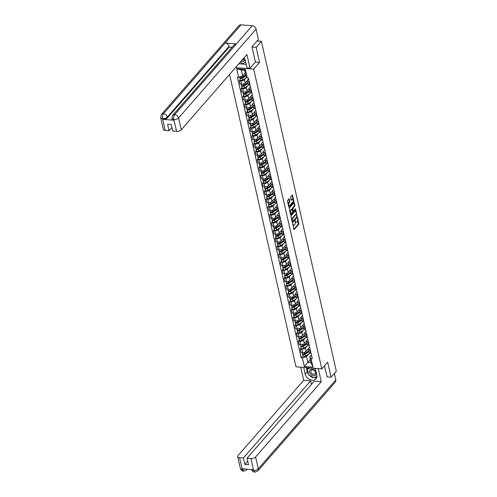 <?xml version="1.0" encoding="UTF-8"?>
<svg xmlns="http://www.w3.org/2000/svg" width="497" height="497" viewBox="0 0 497 497"><rect width="100%" height="100%" fill="white"/><g stroke="black" fill="none" stroke-linecap="round" stroke-linejoin="round"><path stroke-width="0.75" d="M292.727 223.482L293.826 229.31L294.199 229.508L298.859 224.172L297.802 218.102L297.597 219.202A1.858 0.895 94.6 0 1 297.131 221.737L296.74 222.184A1.858 0.895 94.6 0 1 296.231 222.445A1.858 0.895 94.6 0 1 295.553 221.544L295.137 220.724L295.187 221.96A1.858 0.895 94.6 0 1 294.721 224.495L294.336 224.942A1.858 0.895 94.6 0 1 293.82 225.203A1.858 0.895 94.6 0 1 293.143 224.302L292.727 223.482M289.235 198.993L288.863 198.794L287.409 201.086L288.956 207.224L293.777 201.801L293.92 201.012L292.379 194.867L290.639 196.762L291.062 200.061L291.435 200.26L292.217 199.365A1.553 0.745 94.6 0 1 292.646 199.148A1.553 0.745 94.6 0 1 293.267 200.31A1.553 0.745 94.6 0 1 292.82 202.018L289.751 205.534A1.553 0.745 94.6 0 1 289.329 205.752A1.553 0.745 94.6 0 1 288.701 204.59A1.553 0.745 94.6 0 1 289.148 202.882L289.807 201.502L289.235 198.993L288.726 198.949L289.291 201.459L289.807 201.502M253.681 69.126L259.564 62.386L256.135 47.314L261.385 41.294L336.339 371.203L331.089 377.217L327.666 362.145L321.783 368.886L253.681 69.126L235.479 67.654M291.068 215.735L290.919 216.524L292.621 222.588L297.281 217.245L295.883 210.312L291.068 215.735M290.497 214.667L289.31 208.013L294.131 202.59L294.914 205.379L292.733 209.131L293.323 211.076L295.448 208.74L295.603 209.436L290.708 214.946L290.497 214.667L295.206 209.013M229.564 74.432L295.982 366.792L321.783 368.886M256.135 47.314L252.01 46.979M261.385 41.294L257.098 40.947M326.964 376.881L331.089 377.217M310.246 349.869L309.724 349.826A2.715 1.298 167.2 0 1 308.283 349.037L309.041 352.373A2.715 1.298 -12.8 0 0 310.482 353.162L311.004 353.205M307.071 346.024L305.363 347.981A2.715 1.298 167.2 0 1 301.778 349.18L302.536 352.516A2.715 1.298 -12.8 0 0 306.121 351.323L308.27 348.857M302.536 352.516L300.958 352.392L300.2 349.049L301.126 347.993M308.283 349.037A2.715 1.298 167.2 0 1 308.562 348.242L309.606 347.043M301.778 349.18L300.2 349.049M308.451 341.973L307.929 341.93A2.715 1.298 167.2 0 1 306.494 341.147L307.252 344.483A2.715 1.298 -12.8 0 0 308.687 345.272L309.209 345.316M299.331 340.103L298.411 341.159L299.169 344.502L300.741 344.626A2.715 1.298 -12.8 0 0 304.326 343.427L306.475 340.967M306.494 341.147A2.715 1.298 167.2 0 1 306.767 340.352L307.811 339.153M305.282 338.128L303.568 340.091A2.715 1.298 167.2 0 1 299.983 341.29L298.411 341.159M306.661 334.083L306.133 334.04A2.715 1.298 167.2 0 1 304.698 333.251L305.456 336.593A2.715 1.298 -12.8 0 0 306.897 337.382L307.419 337.426M297.541 332.213L296.616 333.27L297.374 336.606L298.945 336.736A2.715 1.298 -12.8 0 0 302.536 335.537L304.686 333.071M304.698 333.251A2.715 1.298 167.2 0 1 304.978 332.462L306.022 331.263M303.487 330.238L301.778 332.201A2.715 1.298 167.2 0 1 298.188 333.4L296.616 333.27M304.866 326.194L304.344 326.15A2.715 1.298 167.2 0 1 302.909 325.361L303.667 328.703A2.715 1.298 -12.8 0 0 305.102 329.492L305.624 329.53M295.746 324.317L294.82 325.38L295.585 328.716L297.156 328.846A2.715 1.298 -12.8 0 0 300.741 327.647L302.89 325.181M302.909 325.361A2.715 1.298 167.2 0 1 303.182 324.566L304.226 323.373M301.691 322.348L299.983 324.311A2.715 1.298 167.2 0 1 296.398 325.504L294.82 325.38M303.077 318.304L302.549 318.26A2.715 1.298 167.2 0 1 301.114 317.471L301.872 320.807A2.715 1.298 -12.8 0 0 303.307 321.596L303.835 321.64M293.957 316.427L293.031 317.49L293.789 320.826L295.361 320.956A2.715 1.298 -12.8 0 0 298.952 319.757L301.101 317.291M301.114 317.471A2.715 1.298 167.2 0 1 301.393 316.676L302.431 315.483M299.902 314.458L298.194 316.415A2.715 1.298 167.2 0 1 294.603 317.614L293.031 317.49M301.281 310.414L300.76 310.37A2.715 1.298 167.2 0 1 299.318 309.581L300.082 312.917A2.715 1.298 -12.8 0 0 301.517 313.706L302.039 313.75M292.161 308.538L291.236 309.6L291.994 312.936L293.572 313.06A2.715 1.298 -12.8 0 0 297.156 311.868L299.306 309.401M299.318 309.581A2.715 1.298 167.2 0 1 299.598 308.786L300.642 307.587M298.107 306.568L296.398 308.525A2.715 1.298 167.2 0 1 292.814 309.724L291.236 309.6M299.492 302.518L298.964 302.48A2.715 1.298 167.2 0 1 297.529 301.691L298.287 305.028A2.715 1.298 -12.8 0 0 299.722 305.817L300.25 305.86M290.372 300.648L289.447 301.704L290.205 305.046L291.776 305.17A2.715 1.298 -12.8 0 0 295.361 303.971L297.517 301.511M297.529 301.691A2.715 1.298 167.2 0 1 297.802 300.896L298.846 299.697M296.318 298.672L294.603 300.635A2.715 1.298 167.2 0 1 291.018 301.834L289.447 301.704M297.697 294.628L297.175 294.584A2.715 1.298 167.2 0 1 295.734 293.795L296.492 297.138A2.715 1.298 -12.8 0 0 297.933 297.927L298.455 297.97M288.577 292.758L287.651 293.814L288.409 297.156L289.987 297.281A2.715 1.298 -12.8 0 0 293.572 296.082L295.721 293.621M295.734 293.795A2.715 1.298 167.2 0 1 296.013 293.006L297.057 291.807M294.522 290.782L292.814 292.745A2.715 1.298 167.2 0 1 289.223 293.944L287.651 293.814M295.901 286.738L295.38 286.694A2.715 1.298 167.2 0 1 293.944 285.905L294.702 289.248A2.715 1.298 -12.8 0 0 296.137 290.037L296.659 290.074M286.781 284.862L285.862 285.924L286.62 289.26L288.192 289.391A2.715 1.298 -12.8 0 0 291.776 288.192L293.926 285.725M293.944 285.905A2.715 1.298 167.2 0 1 294.218 285.11L295.261 283.917M292.727 282.892L291.018 284.856A2.715 1.298 167.2 0 1 287.434 286.048L285.862 285.924M294.112 278.848L293.584 278.805A2.715 1.298 167.2 0 1 292.149 278.016L292.907 281.352A2.715 1.298 -12.8 0 0 294.348 282.141L294.87 282.184M284.992 276.972L284.067 278.034L284.824 281.37L286.396 281.501A2.715 1.298 -12.8 0 0 289.987 280.302L292.137 277.835M292.149 278.016A2.715 1.298 167.2 0 1 292.429 277.22L293.472 276.028M290.938 275.003L289.229 276.959A2.715 1.298 167.2 0 1 285.638 278.158L284.067 278.034M292.317 270.958L291.795 270.915A2.715 1.298 167.2 0 1 290.36 270.126L291.118 273.462A2.715 1.298 -12.8 0 0 292.553 274.251L293.075 274.294M283.197 269.082L282.271 270.144L283.035 273.48L284.607 273.611A2.715 1.298 -12.8 0 0 288.192 272.412L290.341 269.946M290.36 270.126A2.715 1.298 167.2 0 1 290.633 269.331L291.677 268.132M289.142 267.113L287.434 269.07A2.715 1.298 167.2 0 1 283.849 270.269L282.271 270.144M290.528 263.062L290 263.025A2.715 1.298 167.2 0 1 288.564 262.236L289.322 265.572A2.715 1.298 -12.8 0 0 290.757 266.361L291.285 266.404M281.408 261.192L280.482 262.248L281.24 265.591L282.812 265.715A2.715 1.298 -12.8 0 0 286.402 264.516L288.552 262.056M288.564 262.236A2.715 1.298 167.2 0 1 288.838 261.441L289.881 260.242M287.353 259.223L285.638 261.18A2.715 1.298 167.2 0 1 282.054 262.379L280.482 262.248M288.732 255.172L288.21 255.129A2.715 1.298 167.2 0 1 286.769 254.346L287.527 257.682A2.715 1.298 -12.8 0 0 288.968 258.471L289.49 258.515M279.612 253.302L278.687 254.358L279.444 257.701L281.022 257.825A2.715 1.298 -12.8 0 0 284.607 256.626L286.757 254.166M286.769 254.346A2.715 1.298 167.2 0 1 287.049 253.551L288.092 252.352M285.558 251.327L283.849 253.29A2.715 1.298 167.2 0 1 280.265 254.489L278.687 254.358M286.937 247.282L286.415 247.239A2.715 1.298 167.2 0 1 284.98 246.45L285.738 249.792A2.715 1.298 -12.8 0 0 287.173 250.581L287.701 250.618M277.817 245.406L276.897 246.469L277.655 249.805L279.227 249.935A2.715 1.298 -12.8 0 0 282.812 248.736L284.961 246.27M284.98 246.45A2.715 1.298 167.2 0 1 285.253 245.655L286.297 244.462M283.768 243.437L282.054 245.4A2.715 1.298 167.2 0 1 278.469 246.599L276.897 246.469M285.148 239.392L284.626 239.349A2.715 1.298 167.2 0 1 283.184 238.56L283.942 241.902A2.715 1.298 -12.8 0 0 285.384 242.685L285.905 242.729M276.028 237.516L275.102 238.579L275.86 241.915L277.438 242.045A2.715 1.298 -12.8 0 0 281.022 240.846L283.172 238.38M283.184 238.56A2.715 1.298 167.2 0 1 283.464 237.765L284.508 236.572M281.973 235.547L280.265 237.51A2.715 1.298 167.2 0 1 276.674 238.703L275.102 238.579M283.352 231.503L282.83 231.459A2.715 1.298 167.2 0 1 281.395 230.67L282.153 234.006A2.715 1.298 -12.8 0 0 283.588 234.795L284.11 234.839M274.232 229.626L273.313 230.689L274.071 234.025L275.642 234.155A2.715 1.298 -12.8 0 0 279.227 232.956L281.377 230.49M281.395 230.67A2.715 1.298 167.2 0 1 281.669 229.875L282.712 228.682M280.178 227.657L278.469 229.614A2.715 1.298 167.2 0 1 274.884 230.813L273.313 230.689M281.563 223.613L281.035 223.569A2.715 1.298 167.2 0 1 279.6 222.78L280.358 226.116A2.715 1.298 -12.8 0 0 281.793 226.905L282.321 226.949M272.443 221.737L271.517 222.793L272.275 226.135L273.847 226.259A2.715 1.298 -12.8 0 0 277.438 225.066L279.587 222.6M279.6 222.78A2.715 1.298 167.2 0 1 279.879 221.985L280.923 220.786M278.388 219.767L276.68 221.724A2.715 1.298 167.2 0 1 273.089 222.923L271.517 222.793M279.768 215.717L279.246 215.679A2.715 1.298 167.2 0 1 277.804 214.89L278.568 218.226A2.715 1.298 -12.8 0 0 280.004 219.015L280.525 219.059M270.648 213.847L269.722 214.903L270.48 218.245L272.058 218.369A2.715 1.298 -12.8 0 0 275.642 217.17L277.792 214.71M277.804 214.89A2.715 1.298 167.2 0 1 278.084 214.095L279.128 212.896M276.593 211.871L274.884 213.834A2.715 1.298 167.2 0 1 271.3 215.033L269.722 214.903M277.978 207.827L277.45 207.783A2.715 1.298 167.2 0 1 276.015 206.994L276.773 210.337A2.715 1.298 -12.8 0 0 278.208 211.126L278.736 211.169M268.858 205.957L267.933 207.013L268.691 210.349L270.262 210.48A2.715 1.298 -12.8 0 0 273.853 209.28L276.003 206.814M276.015 206.994A2.715 1.298 167.2 0 1 276.289 206.205L277.332 205.006M274.804 203.981L273.089 205.944A2.715 1.298 167.2 0 1 269.504 207.143L267.933 207.013M276.183 199.937L275.661 199.893A2.715 1.298 167.2 0 1 274.22 199.104L274.978 202.447A2.715 1.298 -12.8 0 0 276.419 203.236L276.941 203.273M267.063 198.061L266.137 199.123L266.895 202.459L268.473 202.59A2.715 1.298 -12.8 0 0 272.058 201.391L274.207 198.924M274.22 199.104A2.715 1.298 167.2 0 1 274.499 198.309L275.543 197.116M273.008 196.091L271.3 198.054A2.715 1.298 167.2 0 1 267.715 199.247L266.137 199.123M274.387 192.047L273.866 192.004A2.715 1.298 167.2 0 1 272.431 191.215L273.188 194.551A2.715 1.298 -12.8 0 0 274.624 195.34L275.145 195.383M265.268 190.171L264.348 191.233L265.106 194.569L266.678 194.7A2.715 1.298 -12.8 0 0 270.262 193.501L272.412 191.034M272.431 191.215A2.715 1.298 167.2 0 1 272.704 190.419L273.748 189.227M271.219 188.201L269.504 190.158A2.715 1.298 167.2 0 1 265.92 191.357L264.348 191.233M272.598 184.157L272.07 184.114A2.715 1.298 167.2 0 1 270.635 183.325L271.393 186.661A2.715 1.298 -12.8 0 0 272.834 187.45L273.356 187.493M263.478 182.281L262.553 183.343L263.311 186.679L264.882 186.804A2.715 1.298 -12.8 0 0 268.473 185.611L270.623 183.144M270.635 183.325A2.715 1.298 167.2 0 1 270.915 182.529L271.958 181.33M269.424 180.312L267.715 182.269A2.715 1.298 167.2 0 1 264.124 183.468L262.553 183.343M270.803 176.261L270.281 176.224A2.715 1.298 167.2 0 1 268.846 175.435L269.604 178.771A2.715 1.298 -12.8 0 0 271.039 179.56L271.561 179.603M261.683 174.391L260.757 175.447L261.521 178.79L263.093 178.914A2.715 1.298 -12.8 0 0 266.678 177.715L268.827 175.255M268.846 175.435A2.715 1.298 167.2 0 1 269.119 174.64L270.163 173.441M267.628 172.422L265.92 174.379A2.715 1.298 167.2 0 1 262.335 175.578L260.757 175.447M269.014 168.371L268.486 168.328A2.715 1.298 167.2 0 1 267.051 167.539L267.808 170.881A2.715 1.298 -12.8 0 0 269.244 171.67L269.772 171.713M259.894 166.501L258.968 167.557L259.726 170.9L261.298 171.024A2.715 1.298 -12.8 0 0 264.889 169.825L267.038 167.365M267.051 167.539A2.715 1.298 167.2 0 1 267.324 166.75L268.368 165.551M265.839 164.526L264.131 166.489A2.715 1.298 167.2 0 1 260.54 167.688L258.968 167.557M267.218 160.481L266.696 160.438A2.715 1.298 167.2 0 1 265.255 159.649L266.019 162.991A2.715 1.298 -12.8 0 0 267.454 163.78L267.976 163.817M258.098 158.605L257.173 159.667L257.931 163.004L259.509 163.134A2.715 1.298 -12.8 0 0 263.093 161.935L265.243 159.469M265.255 159.649A2.715 1.298 167.2 0 1 265.535 158.854L266.578 157.661M264.044 156.636L262.335 158.599A2.715 1.298 167.2 0 1 258.751 159.798L257.173 159.667M265.423 152.591L264.901 152.548A2.715 1.298 167.2 0 1 263.466 151.759L264.224 155.095A2.715 1.298 -12.8 0 0 265.659 155.884L266.187 155.928M256.309 150.715L255.383 151.778L256.141 155.114L257.713 155.244A2.715 1.298 -12.8 0 0 261.298 154.045L263.453 151.579M263.466 151.759A2.715 1.298 167.2 0 1 263.739 150.964L264.783 149.771M262.254 148.746L260.54 150.703A2.715 1.298 167.2 0 1 256.955 151.902L255.383 151.778M263.634 144.702L263.112 144.658A2.715 1.298 167.2 0 1 261.671 143.869L262.428 147.205A2.715 1.298 -12.8 0 0 263.87 147.994L264.392 148.038M254.514 142.825L253.588 143.888L254.346 147.224L255.924 147.354A2.715 1.298 -12.8 0 0 259.509 146.155L261.658 143.689M261.671 143.869A2.715 1.298 167.2 0 1 261.95 143.074L262.994 141.875M260.459 140.856L258.751 142.813A2.715 1.298 167.2 0 1 255.16 144.012L253.588 143.888M261.838 136.812L261.316 136.768A2.715 1.298 167.2 0 1 259.881 135.979L260.639 139.315A2.715 1.298 -12.8 0 0 262.074 140.104L262.596 140.148M252.718 134.935L251.799 135.992L252.557 139.334L254.129 139.458A2.715 1.298 -12.8 0 0 257.713 138.259L259.863 135.799M259.881 135.979A2.715 1.298 167.2 0 1 260.155 135.184L261.198 133.985M258.664 132.966L256.955 134.923A2.715 1.298 167.2 0 1 253.371 136.122L251.799 135.992M260.049 128.916L259.521 128.872A2.715 1.298 167.2 0 1 258.086 128.089L258.844 131.425A2.715 1.298 -12.8 0 0 260.279 132.214L260.807 132.258M250.929 127.046L250.003 128.102L250.761 131.444L252.333 131.568A2.715 1.298 -12.8 0 0 255.924 130.369L258.073 127.909M258.086 128.089A2.715 1.298 167.2 0 1 258.365 127.294L259.409 126.095M256.874 125.07L255.166 127.033A2.715 1.298 167.2 0 1 251.575 128.232L250.003 128.102M258.254 121.026L257.732 120.982A2.715 1.298 167.2 0 1 256.297 120.193L257.055 123.536A2.715 1.298 -12.8 0 0 258.49 124.325L259.012 124.368M249.134 119.15L248.208 120.212L248.966 123.548L250.544 123.678A2.715 1.298 -12.8 0 0 254.129 122.479L256.278 120.013M256.297 120.193A2.715 1.298 167.2 0 1 256.57 119.398L257.614 118.205M255.079 117.18L253.371 119.143A2.715 1.298 167.2 0 1 249.786 120.342L248.208 120.212M256.464 113.136L255.936 113.092A2.715 1.298 167.2 0 1 254.501 112.303L255.259 115.646A2.715 1.298 -12.8 0 0 256.694 116.428L257.222 116.472M247.344 111.26L246.419 112.322L247.177 115.658L248.748 115.789A2.715 1.298 -12.8 0 0 252.339 114.59L254.489 112.123M254.501 112.303A2.715 1.298 167.2 0 1 254.775 111.508L255.818 110.315M253.29 109.29L251.575 111.253A2.715 1.298 167.2 0 1 247.991 112.446L246.419 112.322M254.669 105.246L254.147 105.202A2.715 1.298 167.2 0 1 252.706 104.413L253.464 107.75A2.715 1.298 -12.8 0 0 254.905 108.539L255.427 108.582M245.549 103.37L244.623 104.432L245.381 107.768L246.959 107.899A2.715 1.298 -12.8 0 0 250.544 106.7L252.693 104.233M252.706 104.413A2.715 1.298 167.2 0 1 252.985 103.618L254.029 102.425M251.494 101.4L249.786 103.357A2.715 1.298 167.2 0 1 246.201 104.556L244.623 104.432M252.874 97.356L252.352 97.313A2.715 1.298 167.2 0 1 250.917 96.524L251.675 99.86A2.715 1.298 -12.8 0 0 253.11 100.649L253.638 100.692M243.754 95.48L242.834 96.536L243.592 99.878L245.164 100.003A2.715 1.298 -12.8 0 0 248.748 98.81L250.898 96.343M250.917 96.524A2.715 1.298 167.2 0 1 251.19 95.728L252.234 94.529M249.705 93.511L247.991 95.467A2.715 1.298 167.2 0 1 244.406 96.666L242.834 96.536M251.084 89.46L250.563 89.423A2.715 1.298 167.2 0 1 249.121 88.634L249.879 91.97A2.715 1.298 -12.8 0 0 251.32 92.759L251.842 92.802M241.964 87.59L241.039 88.646L241.797 91.988L243.375 92.113A2.715 1.298 -12.8 0 0 246.959 90.914L249.109 88.454M249.121 88.634A2.715 1.298 167.2 0 1 249.401 87.839L250.445 86.64M247.91 85.614L246.201 87.578A2.715 1.298 167.2 0 1 242.611 88.777L241.039 88.646M249.289 81.57L248.767 81.527A2.715 1.298 167.2 0 1 247.332 80.738L248.09 84.08A2.715 1.298 -12.8 0 0 249.525 84.869L250.047 84.912M240.169 79.7L239.25 80.756L240.008 84.099L241.579 84.223A2.715 1.298 -12.8 0 0 245.164 83.024L247.313 80.557M247.332 80.738A2.715 1.298 167.2 0 1 247.605 79.949L248.649 78.75M246.114 77.725L244.406 79.688A2.715 1.298 167.2 0 1 240.821 80.887L239.25 80.756M308.867 353.914L306.525 356.597L307.842 362.412L311.041 362.673L309.724 356.858L311.395 354.939M310.333 359.561L304.319 366.475L302.387 357.977L306.525 356.597M309.724 356.858L311.06 358.679L312.992 367.177L304.319 366.475M238.61 77.24L236.678 68.741L245.344 69.443L247.276 77.942L245.94 76.122L244.617 70.301L241.418 70.04L242.741 75.861L238.61 77.24L237.392 77.141L301.176 357.877L302.387 357.977M311.06 358.679L312.271 358.778L248.488 78.041L247.276 77.942M259.564 62.386L255.383 62.05M242.741 75.861L245.232 73.003M302.921 355.883L301.176 357.877M312.992 367.177L311.041 362.673M244.617 70.301L245.344 69.443M241.418 70.04L236.678 68.741M292.776 224.7A1.858 0.895 94.6 0 0 293.305 225.16L293.82 225.203M295.187 221.942A1.858 0.895 94.6 0 0 295.715 222.401L296.231 222.445M293.826 229.303L298.337 224.128L297.666 219.73M296.628 215.158L295.585 210.554L296.094 210.591M292.248 222.376L296.933 216.673M292.491 221.426L296.839 216.872L296.777 215.599A1.858 0.895 94.6 0 0 296.1 214.698A1.858 0.895 94.6 0 0 295.591 214.959L292.795 218.164A1.858 0.895 94.6 0 0 292.323 220.705L292.491 221.426L292.025 221.389M296.1 214.698L295.585 214.661A1.858 0.895 94.6 0 0 295.075 214.921L295.591 214.959M291.739 220.134A1.858 0.895 94.6 0 1 292.279 218.121L295.075 214.921M294.342 202.869L293.833 202.832L294.398 205.336L294.914 205.379M292.267 209.33L292.36 208.299L294.249 206.131L294.398 205.336M292.69 210.97L293.323 211.076M290.919 210.585A1.553 0.745 94.6 0 0 290.465 212.294A1.553 0.745 94.6 0 0 291.093 213.462A1.553 0.745 94.6 0 0 291.522 213.244L292.603 212.002L292.366 209.548L292.155 209.268L290.919 210.585L290.397 210.542A1.553 0.745 94.6 0 0 289.956 212.269M290.118 213.002A1.553 0.745 94.6 0 0 290.577 213.418L291.093 213.462M290.397 210.542L291.478 209.305M288.179 204.472A1.553 0.745 94.6 0 1 288.633 202.838L289.291 201.459M288.384 205.354A1.553 0.745 94.6 0 0 288.807 205.715L289.329 205.752M292.646 199.148L292.13 199.104A1.553 0.745 94.6 0 0 291.702 199.322L292.217 199.365M291.062 200.055L291.702 199.322M288.745 206.938L293.255 201.763L293.273 200.384M293.068 199.502L292.074 195.116L292.59 195.153M308.718 350.938L304.798 353.46A1.479 0.708 167.2 0 1 303.3 353.87A1.479 0.708 167.2 0 1 302.362 353.435L302.145 352.485M308.302 349.111L307.718 349.49M308.811 351.342L304.475 354.137A0.708 0.342 167.2 0 1 303.76 354.33A0.708 0.342 167.2 0 1 303.307 354.125A0.708 0.342 167.2 0 1 303.381 353.914L303.369 353.87M307.04 352.013L306.102 353.087M308.91 351.795L304.996 354.318A1.479 0.708 167.2 0 1 303.499 354.728A1.479 0.708 167.2 0 1 302.555 354.293A1.479 0.708 167.2 0 1 302.71 353.864L302.685 353.758M310.109 353.112L305.406 356.138A1.479 0.708 167.2 0 1 303.909 356.548A1.479 0.708 167.2 0 1 302.971 356.113L302.555 354.293M303.462 354.28L302.71 353.864M306.922 343.042L303.002 345.564A1.479 0.708 167.2 0 1 301.511 345.98A1.479 0.708 167.2 0 1 300.567 345.545L300.356 344.595M306.512 341.222L305.922 341.601M307.016 343.452L302.685 346.241A0.708 0.342 167.2 0 1 301.965 346.44A0.708 0.342 167.2 0 1 301.511 346.235A0.708 0.342 167.2 0 1 301.586 346.024L301.573 345.98M305.245 344.123L304.313 345.198M307.121 343.905L303.201 346.428A1.479 0.708 167.2 0 1 301.704 346.838A1.479 0.708 167.2 0 1 300.766 346.403A1.479 0.708 167.2 0 1 300.915 345.968L300.89 345.869M308.314 345.222L303.617 348.248A1.479 0.708 167.2 0 1 302.12 348.658A1.479 0.708 167.2 0 1 301.176 348.223L300.766 346.403M301.667 346.39L300.915 345.968M305.133 335.152L301.213 337.674A1.479 0.708 167.2 0 1 299.716 338.084A1.479 0.708 167.2 0 1 298.778 337.649L298.56 336.705M304.717 333.332L304.127 333.711M305.226 335.562L300.89 338.351A0.708 0.342 167.2 0 1 300.169 338.55A0.708 0.342 167.2 0 1 299.722 338.339A0.708 0.342 167.2 0 1 299.79 338.134L299.784 338.084M303.456 336.233L302.518 337.301M305.326 336.015L301.406 338.538A1.479 0.708 167.2 0 1 299.915 338.948A1.479 0.708 167.2 0 1 298.97 338.513A1.479 0.708 167.2 0 1 299.119 338.078L299.101 337.979M306.525 337.333L301.822 340.358A1.479 0.708 167.2 0 1 300.325 340.768A1.479 0.708 167.2 0 1 299.387 340.333L298.97 338.513M299.877 338.494L299.119 338.078M308.513 374.322A6.647 4.877 -138.9 0 1 307.283 371.669L305.195 374.061A6.647 4.877 -138.9 0 0 309.966 379.602A6.647 4.877 -138.9 0 0 316.011 378.9A6.647 4.877 -138.9 0 0 316.806 374.999L315.297 368.358M305.195 374.061L303.692 367.42M300.722 367.177L303.704 380.292L310.644 380.857L243.4 457.942L239.554 457.631L242.306 469.516L242.207 468.77L253.302 469.665L253.526 470.429L250.904 458.551A3.547 1.696 -12.8 0 0 255.582 456.985L258.266 468.795L335.798 379.925L334.338 373.495M311.451 384.423L310.644 380.857M247.73 461.197L244.878 464.465L248.543 464.763L247.059 458.24L314.303 381.149L321.248 381.715L255.582 456.985M318.266 368.6L321.248 381.715M303.704 380.292L238.038 455.563A3.547 1.696 -12.8 0 0 237.678 456.6A3.547 1.696 -12.8 0 0 239.554 457.631M335.798 379.925A3.634 2.665 41.1 0 1 335.363 382.056L257.831 470.926A3.634 2.665 41.1 0 0 258.266 468.795A3.547 1.696 167.2 0 1 253.588 470.361M247.059 458.24L250.904 458.551M244.878 464.465L243.4 457.942M327.119 376.894L324.448 365.829M309.115 375.067A6.647 4.877 -138.9 0 0 313.812 377.757M314.222 377.819A6.647 4.877 -138.9 0 0 316.782 377.465M307.283 371.669L306.363 367.637M314.328 377.757L316.949 376.341M307.189 367.699L307.519 369.159M308.208 367.786L308.314 368.252M245.251 469.013L242.362 469.454M247.046 469.162A3.634 2.665 41.1 0 1 246.605 470.019L243.623 471.243L242.306 469.522M257.831 470.926L254.818 472.15L253.526 470.429M250.016 68.201L246.916 54.54L181.25 129.81A3.547 1.696 167.2 0 1 176.572 131.376L173.888 119.566L171.887 118.522L172.683 115.36L234.391 44.618A3.634 2.665 41.1 0 1 236.392 43.898L252.215 25.757A3.634 2.665 41.1 0 1 256.098 29.124L258.434 39.418L251.973 46.824L255.421 62.001L250.016 68.201L247.046 67.959L245.419 60.777A6.647 4.877 -138.9 0 0 244.002 57.876A2.628 1.932 -138.9 0 1 243.723 59.59A2.628 1.932 -138.9 0 1 242.256 60.112A2.628 1.932 -138.9 0 1 242.07 60.087M239.082 63.523L238.075 64.672M239.138 63.79L246.232 64.361M176.572 131.376L172.726 131.065L171.248 124.536L167.582 124.244L169.067 130.767L165.221 130.456A3.547 1.696 167.2 0 1 163.345 129.425L160.661 117.615A3.547 1.696 -12.8 0 0 162.538 118.646L165.221 130.456M160.661 117.615L161.457 114.447L238.989 25.571A3.634 2.665 41.1 0 1 241.02 24.85L225.197 42.99A3.634 2.665 41.1 0 1 229.049 46.351L167.346 117.093L167.501 117.777A3.547 1.696 167.2 0 1 162.823 119.336L173.913 120.237A3.547 1.696 167.2 0 1 172.043 119.205L171.887 118.522M252.215 25.757L241.02 24.85M172.683 115.36A3.634 2.665 41.1 0 1 174.689 114.633L236.392 43.898L225.197 42.99L163.488 113.726C162.556 115 162.258 116.621 162.6 118.572L162.538 118.646M169.067 130.767L171.919 127.493M232.08 47.271L229.204 47.035L167.501 117.777M229.204 47.035L229.049 46.351M256.098 29.124L178.566 118A3.634 2.665 41.1 0 0 174.689 114.633C173.757 115.913 173.465 117.528 173.82 119.479M313.57 375.732A3.839 2.82 -138.9 0 0 316.179 372.713A3.839 2.82 -138.9 0 0 312.073 369.153A3.839 2.82 -138.9 0 0 309.469 372.172A3.839 2.82 -138.9 0 0 313.57 375.732M313.644 374.334A2.628 1.932 -138.9 0 0 315.117 373.812A2.628 1.932 -138.9 0 0 315.061 371.402A2.628 1.932 -138.9 0 0 312.625 369.836A2.628 1.932 -138.9 0 0 311.153 370.358A2.628 1.932 -138.9 0 0 311.209 372.769A2.628 1.932 -138.9 0 0 313.644 374.334M316.949 376.297L314.061 377.906L308.618 374.781L307.376 369.321L308.917 367.842M307.376 369.321L309.892 367.923M313.769 368.234L315.496 369.228M241.064 61.243A3.839 2.82 -138.9 0 0 242.182 61.504A3.839 2.82 -138.9 0 0 244.866 59.249M245.698 61.995L242.673 63.678L240.188 62.255M303.338 327.262L299.418 329.784A1.479 0.708 167.2 0 1 297.927 330.194A1.479 0.708 167.2 0 1 296.982 329.759L296.771 328.815M302.921 325.442L302.338 325.821M303.431 327.672L299.095 330.462A0.708 0.342 167.2 0 1 298.38 330.66A0.708 0.342 167.2 0 1 297.927 330.449A0.708 0.342 167.2 0 1 298.001 330.244L297.989 330.194M301.66 328.343L300.728 329.412M303.537 328.119L299.616 330.642A1.479 0.708 167.2 0 1 298.119 331.058A1.479 0.708 167.2 0 1 297.181 330.623A1.479 0.708 167.2 0 1 297.33 330.188L297.305 330.083M304.729 329.436L300.026 332.468A1.479 0.708 167.2 0 1 298.535 332.878A1.479 0.708 167.2 0 1 297.591 332.443L297.181 330.623M298.082 330.604L297.33 330.188M301.542 319.372L297.628 321.894A1.479 0.708 167.2 0 1 296.131 322.304A1.479 0.708 167.2 0 1 295.193 321.87L294.976 320.925M301.132 317.552L300.542 317.931M301.636 319.782L297.305 322.572A0.708 0.342 167.2 0 1 296.585 322.77A0.708 0.342 167.2 0 1 296.137 322.559A0.708 0.342 167.2 0 1 296.206 322.354L296.2 322.304M299.871 320.447L298.933 321.522M301.741 320.23L297.821 322.752A1.479 0.708 167.2 0 1 296.324 323.162A1.479 0.708 167.2 0 1 295.386 322.727A1.479 0.708 167.2 0 1 295.535 322.298L295.51 322.193M302.934 321.547L298.237 324.572A1.479 0.708 167.2 0 1 296.74 324.988A1.479 0.708 167.2 0 1 295.802 324.547L295.386 322.727M296.293 322.715L295.535 322.298M299.753 311.482L295.833 314.005A1.479 0.708 167.2 0 1 294.336 314.415A1.479 0.708 167.2 0 1 293.398 313.98L293.18 313.029M299.337 309.656L298.753 310.035M299.846 311.892L295.51 314.682A0.708 0.342 167.2 0 1 294.796 314.874A0.708 0.342 167.2 0 1 294.342 314.669A0.708 0.342 167.2 0 1 294.417 314.458L294.404 314.415M298.076 312.557L297.144 313.632M299.946 312.34L296.032 314.862A1.479 0.708 167.2 0 1 294.535 315.272A1.479 0.708 167.2 0 1 293.597 314.837A1.479 0.708 167.2 0 1 293.746 314.408L293.721 314.303M301.145 313.657L296.442 316.682A1.479 0.708 167.2 0 1 294.945 317.092A1.479 0.708 167.2 0 1 294.007 316.657L293.597 314.837M294.497 314.825L293.746 314.408M297.958 303.586L294.044 306.109A1.479 0.708 167.2 0 1 292.547 306.525A1.479 0.708 167.2 0 1 291.609 306.09L291.391 305.139M297.548 301.766L296.957 302.145M298.051 303.996L293.721 306.786A0.708 0.342 167.2 0 1 293 306.984A0.708 0.342 167.2 0 1 292.547 306.779A0.708 0.342 167.2 0 1 292.621 306.568L292.609 306.525M296.28 304.667L295.348 305.742M298.157 304.45L294.236 306.972A1.479 0.708 167.2 0 1 292.739 307.382A1.479 0.708 167.2 0 1 291.801 306.947A1.479 0.708 167.2 0 1 291.95 306.512L291.925 306.413M299.349 305.767L294.653 308.792A1.479 0.708 167.2 0 1 293.155 309.202A1.479 0.708 167.2 0 1 292.217 308.767L291.801 306.947M292.702 306.935L291.95 306.512M296.169 295.696L292.248 298.219A1.479 0.708 167.2 0 1 290.751 298.635A1.479 0.708 167.2 0 1 289.813 298.194L289.596 297.249M295.752 293.876L295.168 294.255M296.262 296.106L291.925 298.896A0.708 0.342 167.2 0 1 291.211 299.095A0.708 0.342 167.2 0 1 290.757 298.883A0.708 0.342 167.2 0 1 290.832 298.678L290.82 298.629M294.491 296.777L293.553 297.846M296.361 296.56L292.441 299.082A1.479 0.708 167.2 0 1 290.95 299.492A1.479 0.708 167.2 0 1 290.006 299.057A1.479 0.708 167.2 0 1 290.161 298.622L290.136 298.523M297.56 297.877L292.857 300.902A1.479 0.708 167.2 0 1 291.36 301.312A1.479 0.708 167.2 0 1 290.422 300.878L290.006 299.057M290.913 299.039L290.161 298.622M294.373 287.806L290.453 290.329A1.479 0.708 167.2 0 1 288.962 290.739A1.479 0.708 167.2 0 1 288.018 290.304L287.806 289.36M293.963 285.986L293.373 286.365M294.466 288.217L290.136 291.006A0.708 0.342 167.2 0 1 289.416 291.205A0.708 0.342 167.2 0 1 288.962 290.993A0.708 0.342 167.2 0 1 289.037 290.788L289.024 290.739M292.696 288.887L291.764 289.956M294.572 288.664L290.652 291.186A1.479 0.708 167.2 0 1 289.155 291.602A1.479 0.708 167.2 0 1 288.217 291.167A1.479 0.708 167.2 0 1 288.366 290.733L288.341 290.627M295.765 289.981L291.062 293.013A1.479 0.708 167.2 0 1 289.571 293.423A1.479 0.708 167.2 0 1 288.627 292.988L288.217 291.167M289.117 291.149L288.366 290.733M292.584 279.917L288.664 282.439A1.479 0.708 167.2 0 1 287.167 282.849A1.479 0.708 167.2 0 1 286.229 282.414L286.011 281.47M292.168 278.096L291.577 278.475M292.677 280.327L288.341 283.116A0.708 0.342 167.2 0 1 287.62 283.315A0.708 0.342 167.2 0 1 287.173 283.104A0.708 0.342 167.2 0 1 287.241 282.899L287.235 282.849M290.907 280.998L289.968 282.066M292.776 280.774L288.856 283.296A1.479 0.708 167.2 0 1 287.365 283.712A1.479 0.708 167.2 0 1 286.421 283.271A1.479 0.708 167.2 0 1 286.57 282.843L286.552 282.737M293.975 282.091L289.273 285.116A1.479 0.708 167.2 0 1 287.775 285.533A1.479 0.708 167.2 0 1 286.837 285.098L286.421 283.271M287.328 283.259L286.57 282.843M290.788 272.027L286.868 274.549A1.479 0.708 167.2 0 1 285.377 274.959A1.479 0.708 167.2 0 1 284.433 274.524L284.222 273.574M290.372 270.206L289.788 270.579M290.882 272.437L286.545 275.226A0.708 0.342 167.2 0 1 285.831 275.425A0.708 0.342 167.2 0 1 285.377 275.214A0.708 0.342 167.2 0 1 285.452 275.009L285.44 274.959M289.111 273.101L288.179 274.176M290.981 272.884L287.067 275.406A1.479 0.708 167.2 0 1 285.57 275.816A1.479 0.708 167.2 0 1 284.632 275.381A1.479 0.708 167.2 0 1 284.781 274.953L284.756 274.847M292.18 274.201L287.477 277.227A1.479 0.708 167.2 0 1 285.986 277.637A1.479 0.708 167.2 0 1 285.042 277.202L284.632 275.381M285.533 275.369L284.781 274.953M288.993 264.131L285.079 266.653A1.479 0.708 167.2 0 1 283.582 267.069A1.479 0.708 167.2 0 1 282.644 266.634L282.426 265.684M288.583 262.31L287.993 262.689M289.086 264.541L284.756 267.336A0.708 0.342 167.2 0 1 284.035 267.529A0.708 0.342 167.2 0 1 283.588 267.324A0.708 0.342 167.2 0 1 283.657 267.113L283.644 267.069M287.322 265.212L286.384 266.286M289.192 264.994L285.272 267.516A1.479 0.708 167.2 0 1 283.775 267.926A1.479 0.708 167.2 0 1 282.836 267.492A1.479 0.708 167.2 0 1 282.986 267.063L282.961 266.957M290.385 266.311L285.688 269.337A1.479 0.708 167.2 0 1 284.191 269.747A1.479 0.708 167.2 0 1 283.253 269.312L282.836 267.492M283.737 267.479L282.986 267.063M287.204 256.241L283.284 258.763A1.479 0.708 167.2 0 1 281.787 259.179A1.479 0.708 167.2 0 1 280.848 258.738L280.631 257.794M286.788 254.421L286.204 254.799M287.297 256.651L282.961 259.44A0.708 0.342 167.2 0 1 282.246 259.639A0.708 0.342 167.2 0 1 281.793 259.428A0.708 0.342 167.2 0 1 281.867 259.223L281.855 259.179M285.526 257.322L284.595 258.397M287.396 257.104L283.483 259.627A1.479 0.708 167.2 0 1 281.985 260.037A1.479 0.708 167.2 0 1 281.041 259.602A1.479 0.708 167.2 0 1 281.196 259.167L281.172 259.067M288.595 258.421L283.893 261.447A1.479 0.708 167.2 0 1 282.395 261.857A1.479 0.708 167.2 0 1 281.457 261.422L281.041 259.602M281.948 259.589L281.196 259.167M285.408 248.351L281.495 250.873A1.479 0.708 167.2 0 1 279.997 251.283A1.479 0.708 167.2 0 1 279.053 250.848L278.842 249.904M284.998 246.531L284.408 246.91M285.502 248.761L281.172 251.55A0.708 0.342 167.2 0 1 280.451 251.749A0.708 0.342 167.2 0 1 279.997 251.538A0.708 0.342 167.2 0 1 280.072 251.333L280.06 251.283M283.731 249.432L282.799 250.5M285.607 249.214L281.687 251.737A1.479 0.708 167.2 0 1 280.19 252.147A1.479 0.708 167.2 0 1 279.252 251.712A1.479 0.708 167.2 0 1 279.401 251.277L279.376 251.178M286.8 250.531L282.103 253.557A1.479 0.708 167.2 0 1 280.606 253.967A1.479 0.708 167.2 0 1 279.662 253.532L279.252 251.712M280.153 251.693L279.401 251.277M283.619 240.461L279.699 242.983A1.479 0.708 167.2 0 1 278.202 243.393A1.479 0.708 167.2 0 1 277.264 242.958L277.046 242.014M283.203 238.641L282.619 239.02M283.712 240.871L279.376 243.66A0.708 0.342 167.2 0 1 278.662 243.859A0.708 0.342 167.2 0 1 278.208 243.648A0.708 0.342 167.2 0 1 278.277 243.443L278.27 243.393M281.942 241.542L281.004 242.611M283.812 241.318L279.892 243.841A1.479 0.708 167.2 0 1 278.401 244.257A1.479 0.708 167.2 0 1 277.456 243.822A1.479 0.708 167.2 0 1 277.606 243.387L277.587 243.281M285.011 242.635L280.308 245.661A1.479 0.708 167.2 0 1 278.811 246.077A1.479 0.708 167.2 0 1 277.873 245.642L277.456 243.822M278.363 243.803L277.606 243.387M281.824 232.571L277.904 235.093A1.479 0.708 167.2 0 1 276.413 235.503A1.479 0.708 167.2 0 1 275.468 235.069L275.257 234.124M281.414 230.751L280.824 231.124M281.917 232.981L277.581 235.771A0.708 0.342 167.2 0 1 276.866 235.969A0.708 0.342 167.2 0 1 276.413 235.758A0.708 0.342 167.2 0 1 276.487 235.553L276.475 235.503M280.146 233.646L279.215 234.721M282.023 233.428L278.103 235.951A1.479 0.708 167.2 0 1 276.605 236.361A1.479 0.708 167.2 0 1 275.667 235.926A1.479 0.708 167.2 0 1 275.816 235.497L275.792 235.392M283.215 234.746L278.513 237.771A1.479 0.708 167.2 0 1 277.022 238.187A1.479 0.708 167.2 0 1 276.077 237.746L275.667 235.926M276.568 235.913L275.816 235.497M280.035 224.681L276.115 227.204A1.479 0.708 167.2 0 1 274.617 227.614A1.479 0.708 167.2 0 1 273.679 227.179L273.462 226.228M279.618 222.855L279.028 223.234M280.128 225.091L275.792 227.881A0.708 0.342 167.2 0 1 275.071 228.073A0.708 0.342 167.2 0 1 274.624 227.868A0.708 0.342 167.2 0 1 274.692 227.657L274.686 227.614M278.357 225.756L277.419 226.831M280.227 225.539L276.307 228.061A1.479 0.708 167.2 0 1 274.816 228.471A1.479 0.708 167.2 0 1 273.872 228.036A1.479 0.708 167.2 0 1 274.021 227.607L274.002 227.502M281.426 226.856L276.723 229.881A1.479 0.708 167.2 0 1 275.226 230.291A1.479 0.708 167.2 0 1 274.288 229.856L273.872 228.036M274.779 228.024L274.021 227.607M278.239 216.785L274.319 219.307A1.479 0.708 167.2 0 1 272.822 219.724A1.479 0.708 167.2 0 1 271.884 219.289L271.673 218.338M277.823 214.965L277.239 215.344M278.332 217.195L273.996 219.985A0.708 0.342 167.2 0 1 273.282 220.183A0.708 0.342 167.2 0 1 272.828 219.978A0.708 0.342 167.2 0 1 272.903 219.767L272.89 219.724M276.562 217.866L275.63 218.941M278.432 217.649L274.518 220.171A1.479 0.708 167.2 0 1 273.021 220.581A1.479 0.708 167.2 0 1 272.083 220.146A1.479 0.708 167.2 0 1 272.232 219.711L272.207 219.612M279.631 218.966L274.928 221.991A1.479 0.708 167.2 0 1 273.437 222.401A1.479 0.708 167.2 0 1 272.493 221.966L272.083 220.146M272.983 220.134L272.232 219.711M276.444 208.895L272.53 211.418A1.479 0.708 167.2 0 1 271.033 211.828A1.479 0.708 167.2 0 1 270.095 211.393L269.877 210.448M276.034 207.075L275.444 207.454M276.537 209.305L272.207 212.095A0.708 0.342 167.2 0 1 271.486 212.294A0.708 0.342 167.2 0 1 271.039 212.082A0.708 0.342 167.2 0 1 271.107 211.877L271.095 211.828M274.773 209.976L273.835 211.045M276.643 209.759L272.723 212.281A1.479 0.708 167.2 0 1 271.225 212.691A1.479 0.708 167.2 0 1 270.287 212.256A1.479 0.708 167.2 0 1 270.436 211.821L270.411 211.722M277.835 211.076L273.139 214.101A1.479 0.708 167.2 0 1 271.642 214.511A1.479 0.708 167.2 0 1 270.703 214.077L270.287 212.256M271.188 212.238L270.436 211.821M274.655 201.005L270.735 203.528A1.479 0.708 167.2 0 1 269.237 203.938A1.479 0.708 167.2 0 1 268.299 203.503L268.082 202.559M274.238 199.185L273.654 199.564M274.748 201.415L270.411 204.205A0.708 0.342 167.2 0 1 269.697 204.404A0.708 0.342 167.2 0 1 269.244 204.192A0.708 0.342 167.2 0 1 269.318 203.987L269.306 203.938M272.977 202.086L272.039 203.155M274.847 201.863L270.933 204.385A1.479 0.708 167.2 0 1 269.436 204.801A1.479 0.708 167.2 0 1 268.492 204.366A1.479 0.708 167.2 0 1 268.647 203.932L268.622 203.826M276.046 203.18L271.343 206.212A1.479 0.708 167.2 0 1 269.846 206.622A1.479 0.708 167.2 0 1 268.908 206.187L268.492 204.366M269.399 204.348L268.647 203.932M272.859 193.116L268.939 195.638A1.479 0.708 167.2 0 1 267.448 196.048A1.479 0.708 167.2 0 1 266.504 195.613L266.293 194.669M272.449 191.295L271.859 191.674M272.952 193.526L268.622 196.315A0.708 0.342 167.2 0 1 267.902 196.514A0.708 0.342 167.2 0 1 267.448 196.303A0.708 0.342 167.2 0 1 267.523 196.098L267.51 196.048M271.182 194.197L270.25 195.265M273.058 193.973L269.138 196.495A1.479 0.708 167.2 0 1 267.641 196.911A1.479 0.708 167.2 0 1 266.703 196.47A1.479 0.708 167.2 0 1 266.852 196.042L266.827 195.936M274.251 195.29L269.554 198.315A1.479 0.708 167.2 0 1 268.057 198.732A1.479 0.708 167.2 0 1 267.113 198.297L266.703 196.47M267.603 196.458L266.852 196.042M271.07 185.226L267.15 187.748A1.479 0.708 167.2 0 1 265.653 188.158A1.479 0.708 167.2 0 1 264.715 187.723L264.497 186.773M270.654 183.399L270.064 183.778M271.163 185.636L266.827 188.425A0.708 0.342 167.2 0 1 266.106 188.618A0.708 0.342 167.2 0 1 265.659 188.413A0.708 0.342 167.2 0 1 265.727 188.201L265.721 188.158M269.393 186.3L268.455 187.375M271.263 186.083L267.343 188.605A1.479 0.708 167.2 0 1 265.852 189.015A1.479 0.708 167.2 0 1 264.907 188.58A1.479 0.708 167.2 0 1 265.056 188.152L265.038 188.046M272.462 187.4L267.759 190.426A1.479 0.708 167.2 0 1 266.262 190.836A1.479 0.708 167.2 0 1 265.323 190.401L264.907 188.58M265.814 188.568L265.056 188.152M269.275 177.33L265.355 179.852A1.479 0.708 167.2 0 1 263.864 180.268A1.479 0.708 167.2 0 1 262.919 179.833L262.708 178.883M268.858 175.509L268.274 175.888M269.368 177.74L265.031 180.529A0.708 0.342 167.2 0 1 264.317 180.728A0.708 0.342 167.2 0 1 263.864 180.523A0.708 0.342 167.2 0 1 263.938 180.312L263.926 180.268M267.597 178.411L266.665 179.485M269.467 178.193L265.553 180.715A1.479 0.708 167.2 0 1 264.056 181.125A1.479 0.708 167.2 0 1 263.118 180.691A1.479 0.708 167.2 0 1 263.267 180.262L263.242 180.156M270.666 179.51L265.963 182.536A1.479 0.708 167.2 0 1 264.472 182.946A1.479 0.708 167.2 0 1 263.528 182.511L263.118 180.691M264.019 180.678L263.267 180.262M267.479 169.44L263.565 171.962A1.479 0.708 167.2 0 1 262.068 172.378A1.479 0.708 167.2 0 1 261.13 171.937L260.913 170.993M267.069 167.619L266.479 167.998M267.572 169.85L263.242 172.639A0.708 0.342 167.2 0 1 262.522 172.838A0.708 0.342 167.2 0 1 262.074 172.627A0.708 0.342 167.2 0 1 262.143 172.422L262.136 172.378M265.808 170.521L264.87 171.589M267.678 170.303L263.758 172.826A1.479 0.708 167.2 0 1 262.261 173.236A1.479 0.708 167.2 0 1 261.323 172.801A1.479 0.708 167.2 0 1 261.472 172.366L261.447 172.266M268.871 171.62L264.174 174.646A1.479 0.708 167.2 0 1 262.677 175.056A1.479 0.708 167.2 0 1 261.739 174.621L261.323 172.801M262.23 172.788L261.472 172.366M265.69 161.55L261.77 164.072A1.479 0.708 167.2 0 1 260.273 164.482A1.479 0.708 167.2 0 1 259.335 164.047L259.117 163.103M265.274 159.73L264.69 160.109M265.783 161.96L261.447 164.749A0.708 0.342 167.2 0 1 260.732 164.948A0.708 0.342 167.2 0 1 260.279 164.737A0.708 0.342 167.2 0 1 260.353 164.532L260.341 164.482M264.013 162.631L263.081 163.699M265.883 162.407L261.969 164.929A1.479 0.708 167.2 0 1 260.471 165.346A1.479 0.708 167.2 0 1 259.533 164.911A1.479 0.708 167.2 0 1 259.683 164.476L259.658 164.37M267.082 163.73L262.379 166.756A1.479 0.708 167.2 0 1 260.882 167.166A1.479 0.708 167.2 0 1 259.943 166.731L259.533 164.911M260.434 164.892L259.683 164.476M263.895 153.66L259.981 156.182A1.479 0.708 167.2 0 1 258.483 156.592A1.479 0.708 167.2 0 1 257.539 156.157L257.328 155.213M263.485 151.84L262.894 152.219M263.988 154.07L259.658 156.859A0.708 0.342 167.2 0 1 258.937 157.058A0.708 0.342 167.2 0 1 258.483 156.847A0.708 0.342 167.2 0 1 258.558 156.642L258.546 156.592M262.217 154.741L261.285 155.809M264.093 154.517L260.173 157.04A1.479 0.708 167.2 0 1 258.676 157.456A1.479 0.708 167.2 0 1 257.738 157.015A1.479 0.708 167.2 0 1 257.887 156.586L257.862 156.48M265.286 155.834L260.59 158.86A1.479 0.708 167.2 0 1 259.092 159.276A1.479 0.708 167.2 0 1 258.154 158.841L257.738 157.015M258.639 157.002L257.887 156.586M262.105 145.77L258.185 148.292A1.479 0.708 167.2 0 1 256.688 148.702A1.479 0.708 167.2 0 1 255.75 148.268L255.533 147.317M261.689 143.95L261.105 144.323M262.199 146.18L257.862 148.97A0.708 0.342 167.2 0 1 257.148 149.168A0.708 0.342 167.2 0 1 256.694 148.957A0.708 0.342 167.2 0 1 256.769 148.752L256.756 148.702M260.428 146.845L259.49 147.92M262.298 146.627L258.378 149.15A1.479 0.708 167.2 0 1 256.887 149.56A1.479 0.708 167.2 0 1 255.943 149.125A1.479 0.708 167.2 0 1 256.098 148.696L256.073 148.591M263.497 147.944L258.794 150.97A1.479 0.708 167.2 0 1 257.297 151.386A1.479 0.708 167.2 0 1 256.359 150.945L255.943 149.125M256.85 149.112L256.098 148.696M260.31 137.874L256.39 140.403A1.479 0.708 167.2 0 1 254.899 140.813A1.479 0.708 167.2 0 1 253.955 140.378L253.743 139.427M259.9 136.054L259.31 136.433M260.403 138.284L256.073 141.08A0.708 0.342 167.2 0 1 255.352 141.272A0.708 0.342 167.2 0 1 254.899 141.067A0.708 0.342 167.2 0 1 254.973 140.856L254.961 140.813M258.633 138.955L257.701 140.03M260.509 138.738L256.589 141.26A1.479 0.708 167.2 0 1 255.091 141.67A1.479 0.708 167.2 0 1 254.153 141.235A1.479 0.708 167.2 0 1 254.302 140.806L254.278 140.701M261.702 140.055L256.999 143.08A1.479 0.708 167.2 0 1 255.508 143.49A1.479 0.708 167.2 0 1 254.563 143.055L254.153 141.235M255.054 141.223L254.302 140.806M258.521 129.984L254.601 132.506A1.479 0.708 167.2 0 1 253.103 132.923A1.479 0.708 167.2 0 1 252.165 132.482L251.948 131.537M258.105 128.164L257.514 128.543M258.614 130.394L254.278 133.184A0.708 0.342 167.2 0 1 253.557 133.382A0.708 0.342 167.2 0 1 253.11 133.177A0.708 0.342 167.2 0 1 253.178 132.966L253.172 132.923M256.843 131.065L255.905 132.14M258.713 130.848L254.793 133.37A1.479 0.708 167.2 0 1 253.302 133.78A1.479 0.708 167.2 0 1 252.358 133.345A1.479 0.708 167.2 0 1 252.507 132.91L252.488 132.811M259.912 132.165L255.209 135.19A1.479 0.708 167.2 0 1 253.712 135.6A1.479 0.708 167.2 0 1 252.774 135.165L252.358 133.345M253.265 133.333L252.507 132.91M256.725 122.094L252.805 124.617A1.479 0.708 167.2 0 1 251.314 125.027A1.479 0.708 167.2 0 1 250.37 124.592L250.159 123.647M256.309 120.274L255.725 120.653M256.819 122.504L252.482 125.294A0.708 0.342 167.2 0 1 251.768 125.492A0.708 0.342 167.2 0 1 251.314 125.281A0.708 0.342 167.2 0 1 251.389 125.076L251.376 125.027M255.048 123.175L254.116 124.244M256.918 122.958L253.004 125.48A1.479 0.708 167.2 0 1 251.507 125.89A1.479 0.708 167.2 0 1 250.569 125.455A1.479 0.708 167.2 0 1 250.718 125.02L250.693 124.921M258.117 124.275L253.414 127.3A1.479 0.708 167.2 0 1 251.923 127.71A1.479 0.708 167.2 0 1 250.979 127.275L250.569 125.455M251.47 125.437L250.718 125.02M254.93 114.204L251.016 116.727A1.479 0.708 167.2 0 1 249.519 117.137A1.479 0.708 167.2 0 1 248.581 116.702L248.363 115.758M254.52 112.384L253.93 112.763M255.023 114.614L250.693 117.404A0.708 0.342 167.2 0 1 249.972 117.603A0.708 0.342 167.2 0 1 249.525 117.391A0.708 0.342 167.2 0 1 249.593 117.186L249.581 117.137M253.259 115.285L252.321 116.354M255.129 115.062L251.209 117.584A1.479 0.708 167.2 0 1 249.711 118A1.479 0.708 167.2 0 1 248.773 117.565A1.479 0.708 167.2 0 1 248.922 117.13L248.898 117.025M256.322 116.379L251.625 119.404A1.479 0.708 167.2 0 1 250.128 119.82A1.479 0.708 167.2 0 1 249.19 119.386L248.773 117.565M249.674 117.547L248.922 117.13M253.141 106.315L249.221 108.837A1.479 0.708 167.2 0 1 247.723 109.247A1.479 0.708 167.2 0 1 246.785 108.812L246.568 107.868M252.725 104.494L252.141 104.873M253.234 106.725L248.898 109.514A0.708 0.342 167.2 0 1 248.183 109.713A0.708 0.342 167.2 0 1 247.73 109.502A0.708 0.342 167.2 0 1 247.804 109.297L247.792 109.247M251.463 107.389L250.525 108.464M253.333 107.172L249.419 109.694A1.479 0.708 167.2 0 1 247.922 110.104A1.479 0.708 167.2 0 1 246.978 109.669A1.479 0.708 167.2 0 1 247.133 109.241L247.108 109.135M254.532 108.489L249.829 111.514A1.479 0.708 167.2 0 1 248.332 111.931A1.479 0.708 167.2 0 1 247.394 111.49L246.978 109.669M247.885 109.657L247.133 109.241M251.345 98.425L247.431 100.947A1.479 0.708 167.2 0 1 245.934 101.357A1.479 0.708 167.2 0 1 244.99 100.922L244.779 99.972M250.935 96.598L250.345 96.977M251.439 98.835L247.108 101.624A0.708 0.342 167.2 0 1 246.388 101.817A0.708 0.342 167.2 0 1 245.934 101.612A0.708 0.342 167.2 0 1 246.009 101.4L245.996 101.357M249.668 99.499L248.736 100.574M251.544 99.282L247.624 101.804A1.479 0.708 167.2 0 1 246.127 102.214A1.479 0.708 167.2 0 1 245.189 101.779A1.479 0.708 167.2 0 1 245.338 101.351L245.313 101.245M252.737 100.599L248.04 103.624A1.479 0.708 167.2 0 1 246.543 104.035A1.479 0.708 167.2 0 1 245.599 103.6L245.189 101.779M246.09 101.767L245.338 101.351M249.556 90.529L245.636 93.051A1.479 0.708 167.2 0 1 244.139 93.467A1.479 0.708 167.2 0 1 243.201 93.032L242.983 92.082M249.14 88.708L248.556 89.087M249.649 90.939L245.313 93.728A0.708 0.342 167.2 0 1 244.599 93.927A0.708 0.342 167.2 0 1 244.145 93.722A0.708 0.342 167.2 0 1 244.213 93.511L244.207 93.467M247.879 91.61L246.941 92.684M249.749 91.392L245.829 93.914A1.479 0.708 167.2 0 1 244.338 94.324A1.479 0.708 167.2 0 1 243.393 93.89A1.479 0.708 167.2 0 1 243.542 93.455L243.524 93.355M250.948 92.709L246.245 95.735A1.479 0.708 167.2 0 1 244.748 96.145A1.479 0.708 167.2 0 1 243.81 95.71L243.393 93.89M244.3 93.877L243.542 93.455M247.761 82.639L243.841 85.161A1.479 0.708 167.2 0 1 242.35 85.571A1.479 0.708 167.2 0 1 241.405 85.136L241.194 84.192M247.351 80.818L246.76 81.197M247.854 83.049L243.518 85.838A0.708 0.342 167.2 0 1 242.803 86.037A0.708 0.342 167.2 0 1 242.35 85.826A0.708 0.342 167.2 0 1 242.424 85.621L242.412 85.571M246.083 83.72L245.151 84.788M247.96 83.502L244.039 86.024A1.479 0.708 167.2 0 1 242.542 86.435A1.479 0.708 167.2 0 1 241.604 86A1.479 0.708 167.2 0 1 241.753 85.565L241.728 85.465M249.152 84.819L244.449 87.845A1.479 0.708 167.2 0 1 242.958 88.255A1.479 0.708 167.2 0 1 242.014 87.82L241.604 86M242.505 85.981L241.753 85.565M245.673 74.941L242.051 77.271A1.479 0.708 167.2 0 1 240.554 77.681A1.479 0.708 167.2 0 1 239.616 77.246L239.542 76.929M245.767 75.351L241.728 77.948A0.708 0.342 167.2 0 1 241.008 78.147A0.708 0.342 167.2 0 1 240.56 77.936A0.708 0.342 167.2 0 1 240.629 77.731L240.623 77.681M244.294 75.83L243.356 76.898M245.866 75.799L242.244 78.128A1.479 0.708 167.2 0 1 240.747 78.545A1.479 0.708 167.2 0 1 239.809 78.11A1.479 0.708 167.2 0 1 239.958 77.675L239.939 77.569M246.798 77.29L242.66 79.955A1.479 0.708 167.2 0 1 241.163 80.365A1.479 0.708 167.2 0 1 240.225 79.93L239.809 78.11M240.716 78.091L239.958 77.675M242.611 88.777L243.375 92.113M244.406 96.666L245.164 100.003M246.201 104.556L246.959 107.899M247.991 112.446L248.748 115.789M249.786 120.342L250.544 123.678M251.575 128.232L252.333 131.568M253.371 136.122L254.129 139.458M255.16 144.012L255.924 147.354M256.955 151.902L257.713 155.244M258.751 159.798L259.509 163.134M260.54 167.688L261.298 171.024M262.335 175.578L263.093 178.914M264.124 183.468L264.882 186.804M265.92 191.357L266.678 194.7M267.715 199.247L268.473 202.59M269.504 207.143L270.262 210.48M271.3 215.033L272.058 218.369M273.089 222.923L273.847 226.259M274.884 230.813L275.642 234.155M276.674 238.703L277.438 242.045M278.469 246.599L279.227 249.935M280.265 254.489L281.022 257.825M282.054 262.379L282.812 265.715M283.849 270.269L284.607 273.611M285.638 278.158L286.396 281.501M287.434 286.048L288.192 289.391M289.223 293.944L289.987 297.281M291.018 301.834L291.776 305.17M292.814 309.724L293.572 313.06M294.603 317.614L295.361 320.956M296.398 325.504L297.156 328.846M298.188 333.4L298.945 336.736M299.983 341.29L300.741 344.626M240.821 80.887L241.579 84.223M244.406 79.688L245.164 83.024M246.201 87.578L246.959 90.914M250.563 89.423L251.32 92.759M247.991 95.467L248.748 98.81M252.352 97.313L253.11 100.649M249.786 103.357L250.544 106.7M254.147 105.202L254.905 108.539M251.575 111.253L252.339 114.59M255.936 113.092L256.694 116.428M253.371 119.143L254.129 122.479M257.732 120.982L258.49 124.325M255.166 127.033L255.924 130.369M259.521 128.872L260.279 132.214M256.955 134.923L257.713 138.259M261.316 136.768L262.074 140.104M258.751 142.813L259.509 146.155M263.112 144.658L263.87 147.994M260.54 150.703L261.298 154.045M264.901 152.548L265.659 155.884M262.335 158.599L263.093 161.935M266.696 160.438L267.454 163.78M264.131 166.489L264.889 169.825M268.486 168.328L269.244 171.67M265.92 174.379L266.678 177.715M270.281 176.224L271.039 179.56M267.715 182.269L268.473 185.611M272.07 184.114L272.834 187.45M269.504 190.158L270.262 193.501M273.866 192.004L274.624 195.34M271.3 198.054L272.058 201.391M275.661 199.893L276.419 203.236M273.089 205.944L273.853 209.28M277.45 207.783L278.208 211.126M274.884 213.834L275.642 217.17M279.246 215.679L280.004 219.015M276.68 221.724L277.438 225.066M281.035 223.569L281.793 226.905M278.469 229.614L279.227 232.956M282.83 231.459L283.588 234.795M280.265 237.51L281.022 240.846M284.626 239.349L285.384 242.685M282.054 245.4L282.812 248.736M286.415 247.239L287.173 250.581M283.849 253.29L284.607 256.626M288.21 255.129L288.968 258.471M285.638 261.18L286.402 264.516M290 263.025L290.757 266.361M287.434 269.07L288.192 272.412M291.795 270.915L292.553 274.251M289.229 276.959L289.987 280.302M293.584 278.805L294.348 282.141M291.018 284.856L291.776 288.192M295.38 286.694L296.137 290.037M292.814 292.745L293.572 296.082M297.175 294.584L297.933 297.927M294.603 300.635L295.361 303.971M298.964 302.48L299.722 305.817M296.398 308.525L297.156 311.868M300.76 310.37L301.517 313.706M298.194 316.415L298.952 319.757M302.549 318.26L303.307 321.596M299.983 324.311L300.741 327.647M304.344 326.15L305.102 329.492M301.778 332.201L302.536 335.537M306.133 334.04L306.897 337.382M303.568 340.091L304.326 343.427M307.929 341.93L308.687 345.272M305.363 347.981L306.121 351.323M309.724 349.826L310.482 353.162M248.767 81.527L249.525 84.869M257.868 41.009L257.701 40.263M292.677 224.265L293.143 224.302M295.069 220.836L295.398 220.861M295.088 221.507L295.553 221.544M297.479 218.077L297.802 218.102M298.486 223.333L299.001 223.377M298.337 224.128L298.859 224.172M292.665 223.594L292.988 223.619M296.957 216.412L297.43 216.45M296.765 217.201L297.281 217.245M292.279 218.121L292.795 218.164M291.863 220.668L292.323 220.705M294.249 206.131L294.764 206.174M292.36 208.299L292.876 208.336M292.217 209.088L292.733 209.131M292.646 210.759L293.106 210.796M295.088 209.392L295.603 209.436M289.142 202.254L289.658 202.291M288.633 202.838L289.148 202.882M293.404 200.968L293.92 201.012M293.255 201.763L293.777 201.801M304.798 353.46L304.524 352.261M305.406 356.138L304.996 354.318M303.002 345.564L302.735 344.371M303.617 348.248L303.201 346.428M301.213 337.674L300.94 336.481M301.822 340.358L301.406 338.538M243.623 471.243C241.921 471.013 240.834 470.069 240.362 468.41A3.547 1.696 -12.8 0 0 242.238 469.441M251.662 469.535L253.458 470.348M162.823 119.336L162.594 118.578M173.757 119.553L173.913 120.237M173.888 119.566A3.547 1.696 167.2 0 0 178.566 118L181.25 129.81M161.457 114.447A3.634 2.665 41.1 0 1 163.488 113.726A3.634 2.665 41.1 0 1 167.346 117.093C166.24 118.168 164.681 118.69 162.668 118.653M299.418 329.784L299.151 328.585M300.026 332.468L299.616 330.642M297.628 321.894L297.355 320.695M298.237 324.572L297.821 322.752M295.833 314.005L295.56 312.806M296.442 316.682L296.032 314.862M294.044 306.109L293.77 304.916M294.653 308.792L294.236 306.972M292.248 298.219L291.975 297.026M292.857 300.902L292.441 299.082M290.453 290.329L290.186 289.13M291.062 293.013L290.652 291.186M288.664 282.439L288.39 281.24M289.273 285.116L288.856 283.296M286.868 274.549L286.601 273.35M287.477 277.227L287.067 275.406M285.079 266.653L284.806 265.46M285.688 269.337L285.272 267.516M283.284 258.763L283.01 257.57M283.893 261.447L283.483 259.627M281.495 250.873L281.221 249.674M282.103 253.557L281.687 251.737M279.699 242.983L279.426 241.784M280.308 245.661L279.892 243.841M277.904 235.093L277.637 233.894M278.513 237.771L278.103 235.951M276.115 227.204L275.841 226.005M276.723 229.881L276.307 228.061M274.319 219.307L274.046 218.115M274.928 221.991L274.518 220.171M272.53 211.418L272.257 210.225M273.139 214.101L272.723 212.281M270.735 203.528L270.461 202.329M271.343 206.212L270.933 204.385M268.939 195.638L268.672 194.439M269.554 198.315L269.138 196.495M267.15 187.748L266.877 186.549M267.759 190.426L267.343 188.605M265.355 179.852L265.087 178.659M265.963 182.536L265.553 180.715M263.565 171.962L263.292 170.769M264.174 174.646L263.758 172.826M261.77 164.072L261.497 162.873M262.379 166.756L261.969 164.929M259.981 156.182L259.707 154.983M260.59 158.86L260.173 157.04M258.185 148.292L257.912 147.093M258.794 150.97L258.378 149.15M256.39 140.403L256.123 139.203M256.999 143.08L256.589 141.26M254.601 132.506L254.327 131.314M255.209 135.19L254.793 133.37M252.805 124.617L252.538 123.424M253.414 127.3L253.004 125.48M251.016 116.727L250.743 115.528M251.625 119.404L251.209 117.584M249.221 108.837L248.947 107.638M249.829 111.514L249.419 109.694M247.431 100.947L247.158 99.748M248.04 103.624L247.624 101.804M245.636 93.051L245.363 91.858M246.245 95.735L245.829 93.914M243.841 85.161L243.573 83.968M244.449 87.845L244.039 86.024M242.051 77.271L241.803 76.171M242.66 79.955L242.244 78.128M257.856 40.083L258.073 41.027M292.124 221.581L292.64 221.619M291.64 209.225L292.155 209.268M247.338 469.187L246.605 470.019M237.678 456.6L240.362 468.41M254.818 472.15C253.128 471.908 252.047 470.97 251.581 469.323"/></g></svg>
